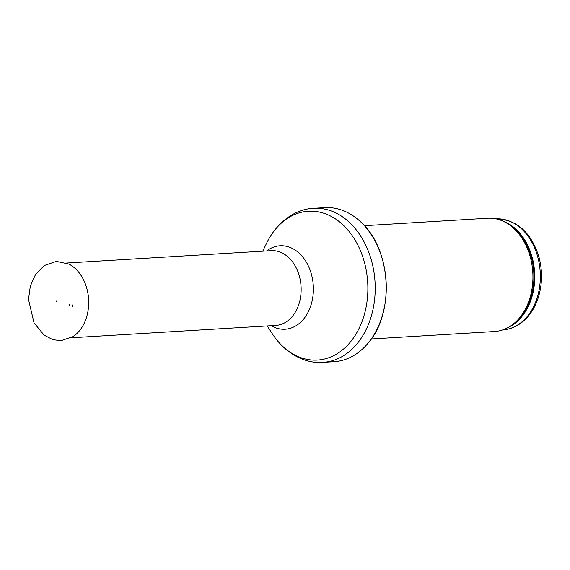 <?xml version="1.0" encoding="UTF-8"?>
<svg xmlns="http://www.w3.org/2000/svg" width="570" height="570" viewBox="0 0 570 570"><rect width="100%" height="100%" fill="white"/><g stroke="black" fill="none" stroke-linecap="round" stroke-linejoin="round"><path stroke-width="0.85" d="M364.415 225.706L487.685 218.253A56.736 41.767 86.5 0 1 504.464 221.887A56.736 41.767 86.5 0 1 532.8 272.375A56.736 41.767 86.5 0 1 510.756 325.905A56.736 41.767 86.5 0 1 494.532 331.526L371.262 338.979M324.75 207.644A77.164 56.8 86.5 0 1 359.798 221.082A77.164 56.8 86.5 0 1 367.237 344.13A77.164 56.8 86.5 0 1 334.063 361.694L322.99 362.356A77.164 56.8 86.5 0 0 375.031 281.908A77.164 56.8 86.5 0 0 313.678 208.307L324.75 207.644M56.494 301.281L56.117 301.623L56.138 300.725L56.494 301.281M72.305 306.517L72.483 304.971A24.147 17.77 86.5 0 1 72.305 306.517M69.291 305.392A19.145 14.093 -93.5 0 0 69.405 304.451L69.291 305.392M496.05 218.887A55.604 40.926 86.5 0 1 540.203 271.926A55.604 40.926 86.5 0 1 502.761 329.895M502.22 220.839A55.604 40.926 86.5 0 1 534.61 272.261A55.604 40.926 86.5 0 1 508.647 327.216M504.464 221.887L505.861 222.592A55.881 41.133 86.5 0 1 533.762 272.31A55.881 41.133 86.5 0 1 512.052 325.035L510.756 325.905M262.72 251.178L266.739 242.941A74.549 54.877 86.5 0 1 346.617 228.57A74.549 54.877 86.5 0 1 353.243 338.281A74.549 54.877 86.5 0 1 272.225 333.628C285.534 354.113 305.606 363.824 322.99 362.356M266.66 250.942A41.802 30.773 86.5 0 1 313.286 285.641A41.802 30.773 86.5 0 1 271.178 325.698M66.562 263.034L271.277 250.665A37.449 27.567 86.5 0 1 301.053 286.382A37.449 27.567 86.5 0 1 275.794 325.42L71.079 337.796M88.215 309.574A39.494 29.07 86.5 0 1 73.174 336.535L61.111 340.668L52.91 339.699L44.097 335.132L34.022 322.848L28.5 299.442L30.317 286.176L35.461 274.619L44.275 265.527L56.337 261.381L68.792 264.031A39.494 29.07 86.5 0 1 88.215 309.574M496 218.894C516.755 219.457 531.069 232.14 538.942 256.942C542.797 271.605 542.348 285.848 537.581 299.656C534.71 307.615 530.563 314.241 525.155 319.535C518.586 325.841 511.105 329.296 502.704 329.895M359.798 221.082C391.483 247.857 395.466 313.728 367.237 344.13M266.739 242.941C277.49 221.01 296.243 208.948 313.678 208.307M267.237 325.94L272.225 333.628M56.138 300.725L56.195 301.63"/></g></svg>
